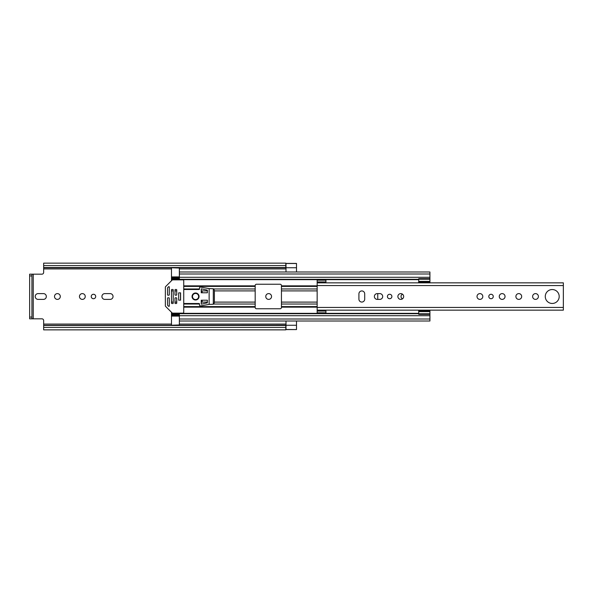 <?xml version="1.0" encoding="UTF-8"?>
<svg xmlns="http://www.w3.org/2000/svg" width="593" height="593" viewBox="0 0 593 593"><rect width="100%" height="100%" fill="white"/><g stroke="black" fill="none" stroke-linecap="round" stroke-linejoin="round"><path stroke-width="0.89" d="M43.66 325.475L285.819 325.475L285.819 327.41L43.66 327.41L43.66 320.576A1.749 1.749 0 0 0 41.91 318.826L33.238 318.826L33.238 274.174L41.91 274.174A1.749 1.749 0 0 0 43.66 272.424L43.66 265.59L285.819 265.59L285.819 267.525L43.66 267.525M60.293 296.5A2.891 2.891 0 0 0 57.402 293.609A2.891 2.891 0 0 0 54.512 296.5A2.891 2.891 0 0 0 57.402 299.391A2.891 2.891 0 0 0 60.293 296.5M93.472 294.269A2.231 2.231 0 0 0 91.24 296.5A2.231 2.231 0 0 0 93.472 298.731A2.231 2.231 0 0 0 95.703 296.5A2.231 2.231 0 0 0 93.472 294.269M82.353 293.609A2.891 2.891 0 0 0 79.462 296.5A2.891 2.891 0 0 0 82.353 299.391A2.891 2.891 0 0 0 85.244 296.5A2.891 2.891 0 0 0 82.353 293.609M268.659 293.609A2.891 2.891 0 0 0 265.768 296.5A2.891 2.891 0 0 0 268.659 299.391A2.891 2.891 0 0 0 271.55 296.5A2.891 2.891 0 0 0 268.659 293.609M296.5 263.5L285.996 263.5L285.996 271.987L296.5 271.987L296.5 263.425L285.819 263.425M285.996 325.26L296.5 325.26L296.5 321.013L285.996 321.013L285.996 329.5L296.5 329.575L285.819 329.575M296.5 325.26L296.5 329.5M285.819 267.762L43.66 267.762L285.819 267.525M285.819 325.475L43.66 325.349L285.819 325.238M43.437 299.391A2.891 2.891 0 0 0 46.328 296.5A2.891 2.891 0 0 0 43.437 293.609L38.1 293.609A2.891 2.891 0 0 0 35.209 296.5A2.891 2.891 0 0 0 38.1 299.391L43.437 299.391M104.813 293.609A2.891 2.891 0 0 0 101.922 296.5A2.891 2.891 0 0 0 104.813 299.391L110.15 299.391A2.891 2.891 0 0 0 113.041 296.5A2.891 2.891 0 0 0 110.15 293.609L104.813 293.609M285.819 265.59L285.819 263.144L43.66 263.144L43.66 265.59M285.819 327.41L285.819 329.856L43.66 329.856L43.66 327.41M33.238 274.174L29.65 274.174L31.926 274.174L31.926 275.923L29.65 275.923L29.65 274.174M31.926 318.826L29.65 318.826L29.65 317.077L31.926 317.077L31.926 318.826L33.238 318.826M29.65 317.077L29.65 275.923M31.926 317.077L31.926 275.923M361.812 302.059A2.891 2.891 0 0 0 364.702 299.168L364.702 293.831A2.891 2.891 0 0 0 361.812 290.941A2.891 2.891 0 0 0 358.921 293.831L358.921 299.168A2.891 2.891 0 0 0 361.812 302.059M389.653 294.269A2.231 2.231 0 0 0 387.422 296.5A2.231 2.231 0 0 0 389.653 298.731A2.231 2.231 0 0 0 391.884 296.5A2.231 2.231 0 0 0 389.653 294.269M400.772 293.609A2.891 2.891 0 0 0 397.881 296.5A2.891 2.891 0 0 0 400.772 299.391A2.891 2.891 0 0 0 403.663 296.5A2.891 2.891 0 0 0 400.772 293.609M491.034 294.269A2.231 2.231 0 0 0 488.802 296.5A2.231 2.231 0 0 0 491.034 298.731A2.231 2.231 0 0 0 493.265 296.5A2.231 2.231 0 0 0 491.034 294.269M479.915 293.609A2.891 2.891 0 0 0 477.024 296.5A2.891 2.891 0 0 0 479.915 299.391A2.891 2.891 0 0 0 482.806 296.5A2.891 2.891 0 0 0 479.915 293.609M502.152 293.609A2.891 2.891 0 0 0 499.262 296.5A2.891 2.891 0 0 0 502.152 299.391A2.891 2.891 0 0 0 505.043 296.5A2.891 2.891 0 0 0 502.152 293.609M518.786 293.609A2.891 2.891 0 0 0 515.895 296.5A2.891 2.891 0 0 0 518.786 299.391A2.891 2.891 0 0 0 521.677 296.5A2.891 2.891 0 0 0 518.786 293.609M535.509 293.609A2.891 2.891 0 0 0 532.618 296.5A2.891 2.891 0 0 0 535.509 299.391A2.891 2.891 0 0 0 538.4 296.5A2.891 2.891 0 0 0 535.509 293.609M552.231 289.54A6.96 6.96 0 0 0 545.271 296.5A6.96 6.96 0 0 0 552.231 303.46A6.96 6.96 0 0 0 559.192 296.5A6.96 6.96 0 0 0 552.231 289.54M317.159 282.861L317.159 310.154L563.35 310.154L563.35 282.846L317.159 282.846L317.159 280.215L325.92 280.215L325.92 282.846M325.92 311.08L317.159 311.08L317.159 312.785L325.92 312.785L325.92 310.154M317.159 311.08L317.159 310.154M379.802 299.391A2.891 2.891 0 0 0 382.693 296.5A2.891 2.891 0 0 0 379.802 293.609L377.267 293.609A2.891 2.891 0 0 0 374.376 296.5A2.891 2.891 0 0 0 377.267 299.391L379.802 299.391M402.469 298.842A2.624 2.624 0 0 1 402.469 294.158M281.445 290.896L281.445 307.441A1.312 1.312 0 0 1 280.126 308.76L256.487 308.76A1.312 1.312 0 0 1 255.175 307.441L255.175 285.559A1.312 1.312 0 0 1 256.487 284.24L280.126 284.24A1.312 1.312 0 0 1 281.445 285.559L281.445 290.896L317.159 290.896M377.748 293.609L377.748 299.391M418.547 282.846L418.717 281.794M179.36 277.746L171.481 277.746L171.481 280.741M171.481 312.259L171.481 315.254L179.36 315.254M418.717 311.206L418.547 310.154M207.372 290.896L202.124 290.896L202.124 292.779M202.124 300.221L202.124 302.104L207.372 302.104M171.481 279.303L179.36 279.303L179.36 268.043L171.481 267.762M171.481 325.238L179.36 324.957L179.36 313.697L418.717 313.697M179.36 277.783L171.481 277.783L171.481 268.043M171.481 324.957L171.481 315.217L179.36 315.217M429.925 321.013L179.36 321.013L429.925 321.013L429.925 313.786L418.717 313.786L418.717 314.364L429.925 314.364M429.925 271.987L179.36 271.987L429.925 271.987L429.925 282.698L418.717 282.691L418.717 278.636L429.925 278.636M171.481 313.697L179.36 313.697L171.481 313.697M418.717 313.786L418.717 310.302L429.925 310.302L429.925 313.786M418.717 311.636L429.925 311.636M429.925 281.364L418.717 281.364M418.717 279.214L429.925 279.214M180.494 292.846L180.494 300.154M199.055 296.5A3.499 3.499 0 0 0 195.557 293.001A3.499 3.499 0 0 0 192.05 296.5A3.499 3.499 0 0 0 195.557 299.999A3.499 3.499 0 0 0 199.055 296.5M168.857 297.812L167.975 297.812A0.437 0.437 0 0 0 167.537 298.249L167.537 305.039A0.437 0.437 0 0 0 167.671 305.351L168.545 306.225A0.437 0.437 0 0 0 169.294 305.921L169.294 298.249A0.437 0.437 0 0 0 168.857 297.812M172.719 313.134A0.875 0.875 0 0 1 172.096 312.882L165.61 306.388A0.875 0.875 0 0 1 165.351 305.766L165.351 287.234A0.875 0.875 0 0 1 165.61 286.612L172.096 280.118A0.875 0.875 0 0 1 172.719 279.866L182.859 279.866A0.875 0.875 0 0 1 183.734 280.741L183.734 312.259A0.875 0.875 0 0 1 182.859 313.134L172.719 313.134M167.975 295.188L168.857 295.188A0.437 0.437 0 0 0 169.294 294.751L169.294 287.079A0.437 0.437 0 0 0 168.545 286.775L167.671 287.649A0.437 0.437 0 0 0 167.537 287.961L167.537 294.751A0.437 0.437 0 0 0 167.975 295.188M176.291 297.812L175.417 297.812A0.437 0.437 0 0 0 174.979 298.249L174.979 303.067A0.437 0.437 0 0 0 175.417 303.505L176.291 303.505A0.437 0.437 0 0 0 176.736 303.067L176.736 298.249A0.437 0.437 0 0 0 176.291 297.812M176.291 289.495L175.417 289.495A0.437 0.437 0 0 0 174.979 289.933L174.979 294.751A0.437 0.437 0 0 0 175.417 295.188L176.291 295.188A0.437 0.437 0 0 0 176.736 294.751L176.736 289.933A0.437 0.437 0 0 0 176.291 289.495M172.793 289.495L171.918 289.495A0.437 0.437 0 0 0 171.481 289.933L171.481 303.067A0.437 0.437 0 0 0 171.918 303.505L172.793 303.505A0.437 0.437 0 0 0 173.23 303.067L173.23 289.933A0.437 0.437 0 0 0 172.793 289.495M183.734 303.505L199.055 303.505A0.437 0.437 0 0 1 199.493 303.942L199.493 305.061A0.875 0.875 0 0 0 200.545 305.921L209.129 304.379L209.129 288.621L200.545 287.079A0.875 0.875 0 0 0 199.493 287.939L199.493 289.058A0.437 0.437 0 0 1 199.055 289.495L183.734 289.495M213.302 304.246L213.302 288.754L214.377 290.37L214.377 302.63L213.302 304.246L209.129 304.379M213.302 288.754L209.129 288.621M201.249 288.843L201.249 292.779L207.372 292.779L207.372 290.155L201.249 288.843M201.249 304.157L207.372 302.845L207.372 300.221L201.249 300.221L201.249 304.157M178.656 292.846L178.656 300.154L180.583 300.154L180.583 292.846L178.656 292.846M198.618 296.5A3.061 3.061 0 0 0 195.557 293.439A3.061 3.061 0 0 0 192.495 296.5A3.061 3.061 0 0 0 195.557 299.561A3.061 3.061 0 0 0 198.618 296.5M43.66 324.075L171.481 324.075M179.36 324.075L285.996 324.075M43.66 268.925L171.481 268.925M179.36 268.925L285.996 268.925M285.996 267.739L296.5 267.739M317.159 307.441L563.35 307.441M317.159 285.559L563.35 285.559M325.92 281.92L317.159 281.92M281.445 302.104L317.159 302.104M281.445 285.856L317.159 285.856M171.481 279.651L418.717 279.651M183.734 285.856L255.175 285.856M281.445 307.144L317.159 307.144M183.734 307.144L255.175 307.144M171.481 313.349L418.717 313.349M281.445 286.412L317.159 286.412M281.445 288.976L317.159 288.976M281.445 306.588L317.159 306.588M281.445 304.024L317.159 304.024M214.377 302.104L255.175 302.104M214.377 290.896L255.175 290.896M183.734 286.412L255.175 286.412M183.734 288.976L199.493 288.976M201.249 288.976L201.894 288.976M213.688 288.976L255.175 288.976M171.481 290.896L173.23 290.896M174.979 290.896L176.736 290.896M201.249 290.896L202.124 290.896M183.734 306.588L255.175 306.588M183.734 304.024L199.493 304.024M201.249 304.024L201.894 304.024M213.688 304.024L255.175 304.024M201.249 302.104L202.124 302.104M171.481 302.104L173.23 302.104M174.979 302.104L176.736 302.104M179.36 274.003L429.925 274.003M179.36 277.287L429.925 277.287M171.481 278.703L179.36 278.703M179.36 318.997L429.925 318.997M179.36 315.713L429.925 315.713M171.481 314.297L179.36 314.297M418.717 310.991L429.925 310.991M429.925 282.009L418.717 282.009M179.36 316.091L171.481 316.091M171.481 276.909L179.36 276.909M179.36 279.303L418.717 279.303M429.925 310.302L418.717 310.302M418.717 282.698L429.925 282.698"/></g></svg>
